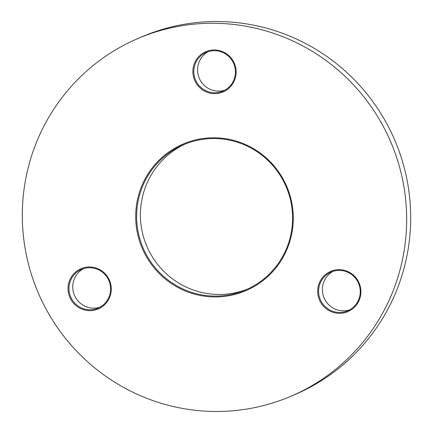 <?xml version="1.0" encoding="UTF-8"?>
<svg xmlns="http://www.w3.org/2000/svg" width="433" height="433" viewBox="0 0 433 433"><rect width="100%" height="100%" fill="white"/><g stroke="black" fill="none" stroke-linecap="round" stroke-linejoin="round"><path stroke-width="0.65" d="M247.698 289A78.952 77.81 66.7 0 1 150.852 254.344A78.952 77.81 66.7 0 1 185.302 144M282.717 178.315A79.764 78.611 66.7 0 1 253.873 286.711A79.764 78.611 66.7 0 1 146.246 256.428A79.764 78.611 66.7 0 1 175.089 148.026A79.764 78.611 66.7 0 1 282.717 178.315M147.063 255.973A78.952 77.81 -113.3 0 0 245.814 289.839A78.952 77.81 -113.3 0 0 282.148 178.656A78.952 77.81 -113.3 0 0 183.397 144.79A78.952 77.81 -113.3 0 0 147.063 255.973M108.38 278.1A21.888 21.569 66.7 0 1 100.467 307.841A21.888 21.569 66.7 0 1 70.931 299.533A21.888 21.569 66.7 0 1 78.849 269.786A21.888 21.569 66.7 0 1 108.38 278.1M71.754 299.079A21.076 20.773 -113.3 0 0 98.112 308.117A21.076 20.773 -113.3 0 0 107.812 278.441A21.076 20.773 -113.3 0 0 81.453 269.402A21.076 20.773 -113.3 0 0 71.754 299.079M99.969 307.208A21.076 20.773 66.7 0 1 75.542 297.449A21.076 20.773 66.7 0 1 83.385 268.682M358.021 280.779A21.888 21.569 66.7 0 1 350.102 310.526A21.888 21.569 66.7 0 1 320.572 302.212A21.888 21.569 66.7 0 1 328.49 272.471A21.888 21.569 66.7 0 1 358.021 280.779M321.394 301.763A21.076 20.773 -113.3 0 0 347.753 310.802A21.076 20.773 -113.3 0 0 357.452 281.125A21.076 20.773 -113.3 0 0 331.093 272.086A21.076 20.773 -113.3 0 0 321.394 301.763M349.604 309.893A21.076 20.773 66.7 0 1 325.178 300.134A21.076 20.773 66.7 0 1 333.026 271.367M233.214 61.08A21.888 21.569 66.7 0 1 225.295 90.822A21.888 21.569 66.7 0 1 195.765 82.514A21.888 21.569 66.7 0 1 203.678 52.766A21.888 21.569 66.7 0 1 233.214 61.08M196.582 82.059A21.076 20.773 -113.3 0 0 222.946 91.103A21.076 20.773 -113.3 0 0 232.645 61.421A21.076 20.773 -113.3 0 0 206.281 52.382A21.076 20.773 -113.3 0 0 196.582 82.059M224.797 90.188A21.076 20.773 66.7 0 1 200.371 80.43A21.076 20.773 66.7 0 1 208.219 51.662M380.91 122.111A194.547 191.732 -113.3 0 0 137.58 38.667A194.547 191.732 -113.3 0 0 48.047 312.631A194.547 191.732 -113.3 0 0 291.382 396.071A194.547 191.732 -113.3 0 0 380.91 122.111M291.382 396.071L295.42 394.333A194.547 191.732 -113.3 0 0 384.953 120.369A194.547 191.732 -113.3 0 0 141.618 36.929L137.58 38.667"/></g></svg>
